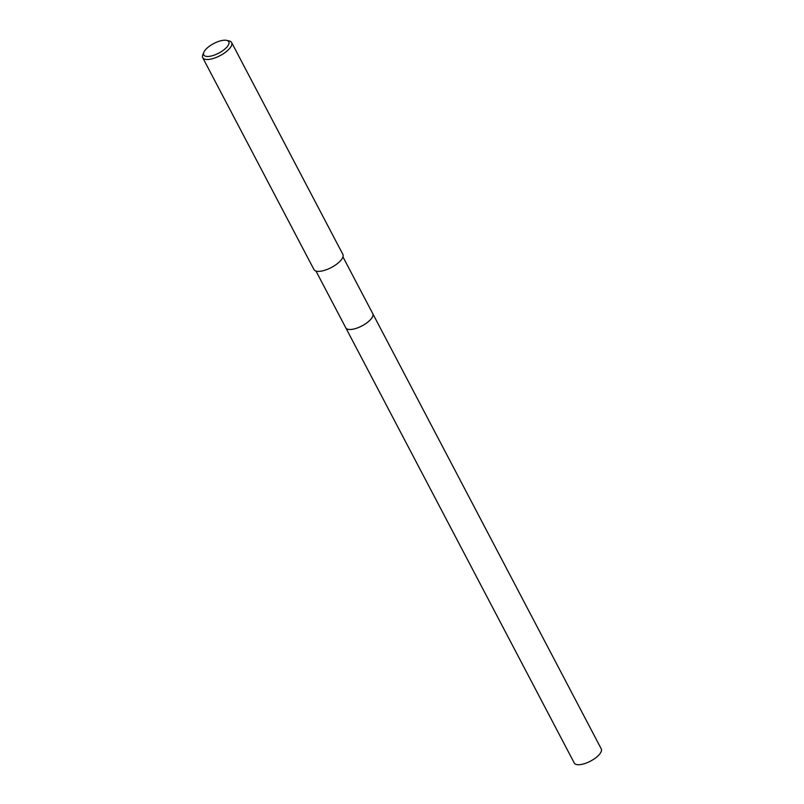 <?xml version="1.0" encoding="UTF-8"?>
<svg xmlns="http://www.w3.org/2000/svg" width="804" height="804" viewBox="0 0 804 804"><rect width="100%" height="100%" fill="white"/><g stroke="black" fill="none" stroke-linecap="round" stroke-linejoin="round"><path stroke-width="1.21" d="M372.694 313.52A15.246 5.829 152.3 0 1 372.765 313.661A15.236 5.829 152.3 0 1 365.981 323.479A15.236 5.829 152.3 0 1 349.901 329.499A15.236 5.829 152.3 0 1 345.78 327.821A15.246 5.829 152.3 0 1 345.71 327.69M372.714 313.56A15.236 5.829 152.3 0 1 366.101 323.409A15.236 5.829 152.3 0 1 349.901 329.509A15.236 5.829 152.3 0 1 345.73 327.731M226.617 40.371L229.14 40.924A16.321 6.251 152.3 0 1 231.642 42.532L342.876 254.406A16.321 6.251 152.3 0 1 335.62 264.928A16.321 6.251 152.3 0 1 318.384 271.38A16.321 6.251 152.3 0 1 313.972 269.581L202.739 57.707A16.321 6.251 152.3 0 1 202.829 54.732L203.814 52.34A14.15 5.417 152.3 0 1 224.959 40.2A14.15 5.417 152.3 0 1 226.617 40.371A14.15 5.417 152.3 0 1 224.708 49.185A14.15 5.417 152.3 0 1 207.553 56.471A14.15 5.417 152.3 0 1 203.814 52.34M231.642 42.532A16.321 6.251 152.3 0 1 224.386 53.054A16.321 6.251 152.3 0 1 207.151 59.506A16.321 6.251 152.3 0 1 202.739 57.707M345.78 327.831A15.246 5.829 152.3 0 0 355.529 328.575A15.246 5.829 152.3 0 0 369.348 320.806A15.246 5.829 152.3 0 0 372.765 313.661L601.261 748.896A15.236 5.829 152.3 0 1 597.844 756.031A15.236 5.829 152.3 0 1 584.026 763.8A15.236 5.829 152.3 0 1 574.287 763.056L315.982 271.059M372.765 313.661L342.956 256.898"/></g></svg>
